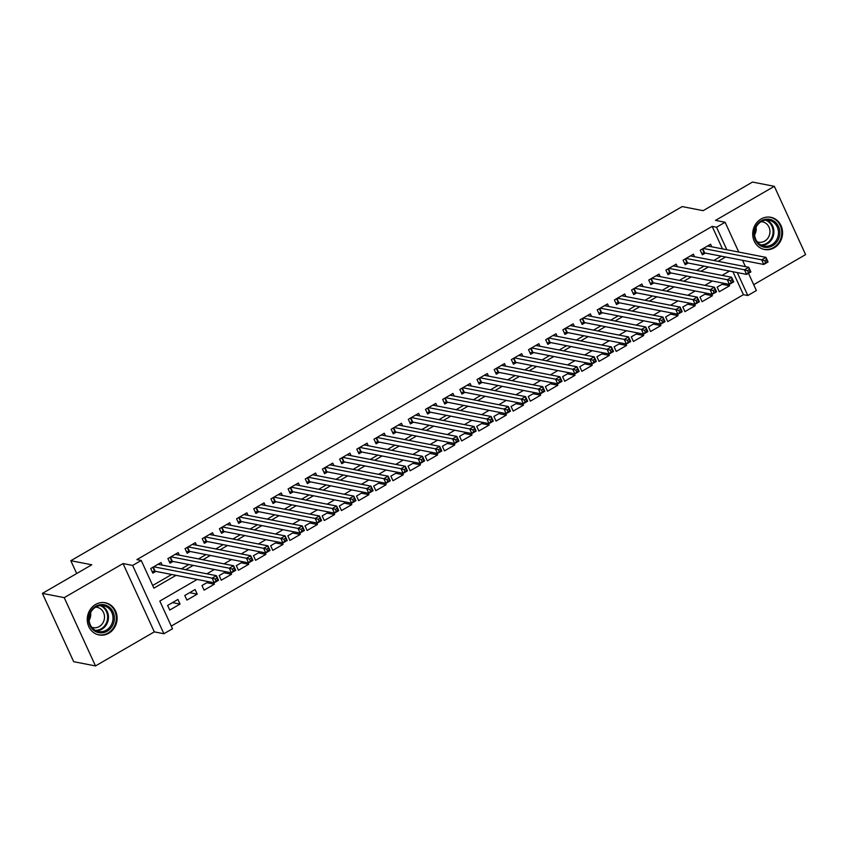 <?xml version="1.0" encoding="UTF-8"?>
<svg xmlns="http://www.w3.org/2000/svg" width="848" height="848" viewBox="0 0 848 848"><rect width="100%" height="100%" fill="white"/><g stroke="black" fill="none" stroke-linecap="round" stroke-linejoin="round"><path stroke-width="1.27" d="M108.777 633.244A16.409 14.872 101 0 0 117.003 616.252A16.409 14.872 101 0 0 105.322 602.748A16.409 14.872 101 0 0 95.591 604.454A16.409 14.872 101 0 0 87.365 621.457A16.409 14.872 101 0 0 99.046 634.961A16.409 14.872 101 0 0 108.777 633.244M774.235 247.796A16.409 14.872 101 0 0 782.46 230.794A16.409 14.872 101 0 0 770.779 217.289A16.409 14.872 101 0 0 761.048 219.007A16.409 14.872 101 0 0 752.823 235.998A16.409 14.872 101 0 0 764.504 249.503A16.409 14.872 101 0 0 774.235 247.796M197.16 579.438L159.827 601.073L172.494 628.76L163.908 633.732L132.648 565.436L141.234 560.464L153.901 588.152L176.045 575.326M154.304 631.866L123.045 563.57L64.225 597.639L42.4 593.388L73.67 661.684L95.495 665.934L154.304 631.866L163.908 633.732M753.692 284.684L805.6 254.612L774.33 186.316L715.511 220.385L725.114 222.261L738.756 252.057M748.487 273.31L756.384 290.557L747.798 295.528L737.294 272.59M171.275 626.089L743.431 294.68L747.798 295.528M64.225 597.639L95.495 665.934M42.4 593.388L91.775 564.789L70.819 560.708L682.184 206.583L703.14 210.664L752.505 182.066L774.33 186.316M162.191 565.107L161.025 562.553L150.721 568.52L152.831 573.131L155.841 571.393M179.363 555.154L178.197 552.599L167.893 558.567L170.003 563.189L173.013 561.45M196.535 545.211L195.369 542.656L185.065 548.624L187.175 553.235L190.185 551.497M213.717 535.258L212.541 532.714L202.237 538.681L204.357 543.292L207.357 541.554M230.889 525.315L229.713 522.76L219.409 528.728L221.529 533.339L224.529 531.601M248.061 515.372L246.885 512.817L236.581 518.785L238.701 523.396L241.701 521.658M265.233 505.419L264.067 502.864L253.764 508.832L255.873 513.453L258.873 511.704M282.405 495.476L281.239 492.921L270.936 498.889L273.045 503.5L276.045 501.762M299.577 485.522L298.411 482.968L288.108 488.946L290.217 493.557L293.228 491.819M316.749 475.58L315.583 473.025L305.28 478.993L307.389 483.604L310.4 481.865M333.921 465.637L332.755 463.082L322.452 469.05L324.561 473.661L327.572 471.923M351.093 455.683L349.927 453.129L339.624 459.097L341.733 463.718L344.744 461.969M368.276 445.741L367.099 443.186L356.796 449.154L358.905 453.765L361.916 452.026M385.448 435.787L384.271 433.233L373.968 439.2L376.088 443.822L379.088 442.084M402.62 425.844L401.443 423.29L391.14 429.258L393.26 433.869L396.26 432.13M419.792 415.902L418.626 413.347L408.312 419.315L410.432 423.926L413.432 422.187M436.964 405.948L435.798 403.394L425.495 409.361L427.604 413.983L430.604 412.234M454.136 396.005L452.97 393.451L442.667 399.419L444.776 404.03L447.786 402.291M471.308 386.052L470.142 383.497L459.839 389.465L461.948 394.087L464.958 392.348M488.48 376.109L487.314 373.555L477.011 379.522L479.12 384.133L482.13 382.395M505.652 366.156L504.486 363.612L494.183 369.58L496.292 374.191L499.302 372.452M522.824 356.213L521.658 353.658L511.355 359.626L513.464 364.248L516.474 362.499M540.006 346.27L538.83 343.716L528.527 349.683L530.647 354.294L533.646 352.556M557.178 336.317L556.002 333.762L545.699 339.73L547.819 344.352L550.818 342.603M574.35 326.374L573.184 323.819L562.871 329.787L564.991 334.398L567.99 332.66M591.522 316.421L590.356 313.866L580.053 319.844L582.163 324.455L585.162 322.717M608.694 306.478L607.528 303.923L597.225 309.891L599.335 314.502L602.334 312.764M625.866 296.535L624.7 293.98L614.397 299.948L616.507 304.559L619.517 302.821M643.038 286.582L641.872 284.027L631.569 289.995L633.679 294.616L636.689 292.867M660.21 276.639L659.044 274.084L648.741 280.052L650.851 284.663L653.861 282.925M677.382 266.685L676.216 264.131L665.913 270.099L668.023 274.72L671.033 272.982M694.565 256.743L693.388 254.188L683.085 260.156L685.205 264.767L688.205 263.028M722.04 284.303L729.577 285.776L719.274 291.744L717.164 287.122L723.832 283.264M704.858 294.245L712.405 295.719L702.102 301.687L699.992 297.076L706.66 293.207M687.686 304.199L695.233 305.662L684.93 311.629L682.82 307.018L689.488 303.16M670.514 314.142L678.061 315.615L667.758 321.583L665.638 316.972L672.316 313.103M653.342 324.095L660.889 325.558L650.586 331.526L648.466 326.915L655.144 323.046M636.17 334.038L643.717 335.511L633.414 341.479L631.294 336.857L637.972 332.999M618.998 343.981L626.545 345.454L616.231 351.422L614.122 346.811L620.8 342.942M601.826 353.934L609.362 355.397L599.059 361.375L596.95 356.754L603.628 352.895M584.654 363.877L592.19 365.35L581.887 371.318L579.778 366.707L586.445 362.838M567.482 373.83L575.018 375.293L564.715 381.261L562.606 376.65L569.273 372.781M550.299 383.773L557.846 385.246L547.543 391.214L545.434 386.593L552.101 382.734M533.127 393.726L540.674 395.189L530.371 401.157L528.262 396.546L534.929 392.677M515.955 403.669L523.502 405.143L513.199 411.11L511.09 406.489L517.757 402.63M498.783 413.612L506.33 415.085L496.027 421.053L493.907 416.442L500.585 412.573M481.611 423.565L489.158 425.028L478.855 430.996L476.735 426.385L483.413 422.516M464.439 433.508L471.986 434.982L461.672 440.949L459.563 436.328L466.241 432.469M447.267 443.462L454.804 444.924L444.5 450.892L442.391 446.281L449.069 442.412M430.095 453.404L437.632 454.878L427.328 460.846L425.219 456.224L431.886 452.366M412.923 463.347L420.46 464.821L410.156 470.788L408.047 466.177L414.714 462.308M395.751 473.301L403.288 474.763L392.984 480.731L390.875 476.12L397.542 472.262M378.568 483.243L386.116 484.717L375.812 490.685L373.703 486.074L380.37 482.205M361.396 493.197L368.944 494.66L358.64 500.627L356.531 496.016L363.198 492.147M344.224 503.14L351.772 504.613L341.468 510.581L339.348 505.959L346.026 502.101M327.052 513.082L334.6 514.556L324.296 520.524L322.176 515.913L328.854 512.044M309.88 523.036L317.428 524.499L307.124 530.466L305.004 525.855L311.682 521.997M292.708 532.979L300.245 534.452L289.942 540.42L287.832 535.809L294.51 531.94M275.536 542.932L283.073 544.395L272.77 550.363L270.66 545.752L277.328 541.883M258.364 552.875L265.901 554.348L255.598 560.316L253.488 555.694L260.156 551.836M241.192 562.828L248.729 564.291L238.426 570.259L236.316 565.648L242.984 561.779M224.01 572.771L231.557 574.244L221.254 580.212L219.144 575.591L225.812 571.732M206.838 582.714L214.385 584.187L204.082 590.155L201.972 585.544L208.64 581.675M189.666 592.667L197.213 594.13L186.91 600.098L184.79 595.487L195.104 589.519L197.213 594.13M743.431 294.68L732.937 271.742M728.877 284.239L729.577 285.776M711.705 294.192L712.405 295.719M694.533 304.135L695.233 305.662M677.361 314.089L678.061 315.615M660.189 324.031L660.889 325.558M643.017 333.974L643.717 335.511M625.835 343.928L626.545 345.454M608.663 353.87L609.362 355.397M591.491 363.824L592.19 365.35M574.319 373.767L575.018 375.293M557.147 383.709L557.846 385.246M539.975 393.663L540.674 395.189M522.803 403.606L523.502 405.143M505.631 413.559L506.33 415.085M488.459 423.502L489.158 425.028M471.287 433.455L471.986 434.982M454.104 443.398L454.804 444.924M436.932 453.341L437.632 454.878M419.76 463.294L420.46 464.821M402.588 473.237L403.288 474.763M385.416 483.19L386.116 484.717M368.244 493.133L368.944 494.66M351.072 503.076L351.772 504.613M333.9 513.029L334.6 514.556M316.728 522.972L317.428 524.499M299.545 532.926L300.245 534.452M282.373 542.868L283.073 544.395M265.201 552.811L265.901 554.348M248.029 562.765L248.729 564.291M230.857 572.707L231.557 574.244M213.685 582.661L214.385 584.187M177.921 599.462L167.618 605.43L169.738 610.051L180.041 604.083L177.921 599.462M722.464 248.888L712.161 226.384L136.867 559.616L141.234 560.464M152.682 585.48L171.678 574.478M181.398 568.849L188.85 564.535M198.58 558.896L206.022 554.581M215.752 548.953L223.194 544.639M232.924 538.999L240.376 534.685M250.096 529.057L257.548 524.742M267.268 519.114L274.72 514.789M284.44 509.16L291.892 504.846M301.612 499.218L309.064 494.903M318.784 489.264L326.236 484.95M335.956 479.321L343.408 475.007M353.139 469.368L360.58 465.054M370.311 459.425L377.752 455.111M387.483 449.482L394.935 445.168M404.655 439.529L412.107 435.215M421.827 429.586L429.279 425.272M438.999 419.633L446.451 415.319M456.171 409.69L463.623 405.376M473.343 399.747L480.795 395.433M490.515 389.794L497.967 385.48M507.687 379.851L515.139 375.537M524.87 369.898L532.311 365.583M542.042 359.955L549.483 355.641M559.214 350.012L566.665 345.698M576.386 340.059L583.837 335.744M593.558 330.116L601.009 325.802M610.73 320.162L618.181 315.848M627.902 310.22L635.353 305.905M645.074 300.277L652.525 295.952M662.246 290.323L669.697 286.009M679.428 280.381L686.869 276.066M696.6 270.427L704.041 266.113M713.772 260.484L721.224 256.17M711.737 246.8L710.56 244.245L700.257 250.213L702.377 254.824L705.377 253.086M70.819 560.708L76.691 573.524M123.045 563.57L132.648 565.436M712.161 226.384L716.528 227.232L725.114 222.261M729.534 271.074L722.083 275.399M712.362 281.027L704.911 285.341M695.19 290.97L687.739 295.284M678.008 300.923L670.567 305.238M660.836 310.866L653.395 315.18M643.664 320.82L636.212 325.134M626.492 330.762L619.04 335.077M609.32 340.705L601.868 345.019M592.148 350.659L584.696 354.973M574.976 360.601L567.524 364.916M557.804 370.555L550.352 374.869M540.632 380.498L533.18 384.812M523.449 390.44L516.008 394.755M506.277 400.394L498.836 404.708M489.105 410.337L481.653 414.651M471.933 420.29L464.481 424.604M454.761 430.233L447.309 434.547M437.589 440.176L430.137 444.49M420.417 450.129L412.965 454.443M403.245 460.072L395.793 464.386M386.073 470.025L378.621 474.339M368.891 479.968L361.449 484.282M351.719 489.911L344.277 494.236M334.547 499.864L327.105 504.178M317.375 509.807L309.923 514.121M300.203 519.76L292.751 524.075M283.031 529.703L275.579 534.017M265.859 539.657L258.407 543.971M248.687 549.599L241.235 553.914M231.515 559.542L224.063 563.856M214.343 569.496L206.891 573.81M742.541 260.325L745.445 266.654M726.831 249.736L716.528 227.232M185.765 569.697L193.217 565.383M202.937 559.744L210.389 555.429M220.109 549.801L227.561 545.487M237.292 539.858L244.733 535.533M254.464 529.905L261.905 525.59M271.636 519.962L279.087 515.648M288.808 510.008L296.259 505.694M305.98 500.066L313.431 495.751M323.152 490.123L330.603 485.798M340.324 480.169L347.775 475.855M357.496 470.227L364.947 465.912M374.668 460.273L382.119 455.959M391.85 450.33L399.291 446.016M409.022 440.377L416.463 436.063M426.194 430.434L433.635 426.12M443.366 420.491L450.818 416.177M460.538 410.538L467.99 406.224M477.71 400.595L485.162 396.281M494.882 390.642L502.334 386.328M512.054 380.699L519.506 376.385M529.226 370.756L536.678 366.442M546.398 360.803L553.85 356.489M563.581 350.86L571.022 346.546M580.753 340.907L588.194 336.592M597.925 330.964L605.377 326.65M615.097 321.021L622.549 316.696M632.269 311.068L639.721 306.753M649.441 301.125L656.893 296.811M666.613 291.171L674.065 286.857M683.785 281.229L691.237 276.914M700.957 271.275L708.409 266.961M718.139 261.332L725.581 257.018M172.494 602.61L180.041 604.083M764.726 260.696L765.564 262.551L767.281 261.555L766.444 259.711L764.726 260.696L761.663 259.838L765.956 257.357L768.076 261.968L763.783 264.459L761.663 259.838L703.268 248.464M707.561 245.984L765.956 257.357L766.444 259.711M765.564 262.551L763.783 264.459L704.677 252.948A2.099 0.551 -24.6 0 0 704.232 252.958L701.688 253.329M767.281 261.555L768.076 261.968M761.239 220.809A14.204 12.868 -79 0 1 778.538 226.554A14.204 12.868 -79 0 1 772.645 245.719A14.204 12.868 -79 0 1 755.356 239.973A14.204 12.868 -79 0 1 761.239 220.809M771.786 244.712A13.144 11.914 101 0 0 778.379 231.091A13.144 11.914 101 0 0 769.019 220.268A13.144 11.914 101 0 0 761.228 221.646A13.144 11.914 101 0 0 754.635 235.267A13.144 11.914 101 0 0 763.995 246.079A13.144 11.914 101 0 0 771.786 244.712M756.066 227.2A10.356 9.381 -79 0 1 754.593 234.801M761.122 221.699A10.356 9.381 -79 0 1 762.522 221.858A10.356 9.381 -79 0 1 769.889 230.38A10.356 9.381 -79 0 1 764.705 241.097A10.356 9.381 -79 0 1 758.568 242.178A10.356 9.381 -79 0 1 757.211 241.797M762.246 248.856A16.303 14.776 101 0 0 763.825 249.27A16.303 14.776 101 0 0 773.493 247.563A16.303 14.776 101 0 0 781.665 230.677A16.303 14.776 101 0 0 770.058 217.258A16.303 14.776 101 0 0 768.436 217.046M108.671 606.67A14.204 12.868 -79 0 1 112.222 626.153A14.204 12.868 -79 0 1 94.298 630.764A14.204 12.868 -79 0 1 90.747 611.281A14.204 12.868 -79 0 1 108.671 606.67M94.393 629.778A13.144 11.914 101 0 0 98.538 631.537A13.144 11.914 101 0 0 112.063 623.291A13.144 11.914 101 0 0 107.707 607.475A13.144 11.914 101 0 0 103.562 605.726A13.144 11.914 101 0 0 90.036 613.963A13.144 11.914 101 0 0 94.393 629.778M90.609 612.659A10.356 9.381 -79 0 1 89.135 620.248M95.665 607.157A10.356 9.381 -79 0 1 97.064 607.306A10.356 9.381 -79 0 1 100.329 608.684A10.356 9.381 -79 0 1 103.763 621.139A10.356 9.381 -79 0 1 93.11 627.626A10.356 9.381 -79 0 1 91.754 627.244M96.789 634.304A16.303 14.776 101 0 0 98.368 634.717A16.303 14.776 101 0 0 115.137 624.499A16.303 14.776 101 0 0 109.731 604.889A16.303 14.776 101 0 0 104.601 602.716A16.303 14.776 101 0 0 102.979 602.493M747.544 270.65L748.392 272.494L750.109 271.498L749.261 269.653L747.544 270.65L744.491 269.791L748.784 267.3L750.893 271.922L746.6 274.402L744.491 269.791L686.096 258.417M690.389 255.926L748.784 267.3L749.261 269.653M748.392 272.494L746.6 274.402L687.505 262.891A2.099 0.551 -24.6 0 0 687.06 262.901L684.516 263.272M750.109 271.498L750.893 271.922M730.372 280.593L731.22 282.437L732.937 281.451L732.089 279.596L730.372 280.593L727.319 279.734L731.612 277.254L733.721 281.865L729.428 284.356L727.319 279.734L668.924 268.36M673.217 265.88L731.612 277.254L732.089 279.596M731.22 282.437L729.428 284.356L670.333 272.844A2.099 0.551 -24.6 0 0 669.888 272.855L667.344 273.226M732.937 281.451L733.721 281.865M713.2 290.546L714.048 292.39L715.765 291.394L714.917 289.55L713.2 290.546L710.147 289.687L714.44 287.196L716.549 291.807L712.256 294.298L710.147 289.687L651.752 278.314M656.045 275.823L714.44 287.196L714.917 289.55M714.048 292.39L712.256 294.298L653.161 282.787A2.099 0.551 -24.6 0 0 652.706 282.797L650.172 283.168M715.765 291.394L716.549 291.807M696.028 300.489L696.876 302.333L698.593 301.337L697.745 299.492L696.028 300.489L692.975 299.63L697.268 297.139L699.377 301.761L695.084 304.241L692.975 299.63L634.569 288.256M638.862 285.765L697.268 297.139L697.745 299.492M696.876 302.333L695.084 304.241L635.989 292.74A2.099 0.551 -24.6 0 0 635.534 292.74L633 293.122M698.593 301.337L699.377 301.761M678.856 310.442L679.704 312.287L681.421 311.29L680.573 309.446L678.856 310.442L675.803 309.573L680.096 307.093L682.205 311.704L677.912 314.195L675.803 309.573L617.397 298.21M621.69 295.719L680.096 307.093L680.573 309.446M679.704 312.287L677.912 314.195L618.817 302.683A2.099 0.551 -24.6 0 0 618.362 302.694L615.828 303.065M681.421 311.29L682.205 311.704M661.684 320.385L662.532 322.229L664.249 321.233L663.401 319.389L661.684 320.385L658.631 319.526L662.924 317.035L665.033 321.657L660.74 324.137L658.631 319.526L600.225 308.153M604.518 305.662L662.924 317.035L663.401 319.389M662.532 322.229L660.74 324.137L601.645 312.626A2.099 0.551 -24.6 0 0 601.19 312.636L598.646 313.018M664.249 321.233L665.033 321.657M644.512 330.328L645.36 332.172L647.077 331.186L646.229 329.331L644.512 330.328L641.448 329.469L645.752 326.989L647.861 331.6L643.568 334.091L641.448 329.469L583.053 318.095M587.346 315.615L645.752 326.989L646.229 329.331M645.36 332.172L643.568 334.091L584.473 322.579A2.099 0.551 -24.6 0 0 584.018 322.59L581.474 322.961M647.077 331.186L647.861 331.6M627.34 340.281L628.177 342.126L629.894 341.129L629.057 339.285L627.34 340.281L624.276 339.423L628.569 336.932L630.689 341.543L626.396 344.034L624.276 339.423L565.881 328.049M570.174 325.558L628.569 336.932L629.057 339.285M628.177 342.126L626.396 344.034L567.291 332.522A2.099 0.551 -24.6 0 0 566.846 332.533L564.302 332.904M629.894 341.129L630.689 341.543M610.168 350.224L611.005 352.068L612.722 351.072L611.885 349.228L610.168 350.224L607.104 349.365L611.397 346.874L613.517 351.496L609.224 353.976L607.104 349.365L548.709 337.992M553.002 335.511L611.397 346.874L611.885 349.228M611.005 352.068L609.224 353.976L550.119 342.475A2.099 0.551 -24.6 0 0 549.674 342.475L547.13 342.857M612.722 351.072L613.517 351.496M592.996 360.177L593.833 362.022L595.55 361.025L594.713 359.181L592.996 360.177L589.932 359.319L594.225 356.828L596.335 361.439L592.042 363.93L589.932 359.319L531.537 347.945M535.83 345.454L594.225 356.828L594.713 359.181M593.833 362.022L592.042 363.93L532.947 352.418A2.099 0.551 -24.6 0 0 532.502 352.429L529.958 352.8M595.55 361.025L596.335 361.439M575.813 370.12L576.661 371.965L578.378 370.968L577.53 369.124L575.813 370.12L572.76 369.262L577.053 366.771L579.163 371.392L574.87 373.873L572.76 369.262L514.365 357.888M518.658 355.397L577.053 366.771L577.53 369.124M576.661 371.965L574.87 373.873L515.775 362.361A2.099 0.551 -24.6 0 0 515.33 362.372L512.786 362.753M578.378 370.968L579.163 371.392M558.641 380.063L559.489 381.918L561.206 380.922L560.358 379.077L558.641 380.063L555.588 379.204L559.881 376.724L561.991 381.335L557.698 383.826L555.588 379.204L497.193 367.831M501.486 365.35L559.881 376.724L560.358 379.077M559.489 381.918L557.698 383.826L498.603 372.314A2.099 0.551 -24.6 0 0 498.158 372.325L495.614 372.696M561.206 380.922L561.991 381.335M541.469 390.016L542.317 391.861L544.034 390.864L543.186 389.02L541.469 390.016L538.416 389.158L542.709 386.667L544.819 391.278L540.526 393.769L538.416 389.158L480.01 377.784M484.303 375.293L542.709 386.667L543.186 389.02M542.317 391.861L540.526 393.769L481.431 382.257A2.099 0.551 -24.6 0 0 480.975 382.268L478.442 382.639M544.034 390.864L544.819 391.278M524.297 399.959L525.145 401.804L526.862 400.818L526.014 398.963L524.297 399.959L521.244 399.101L525.537 396.62L527.647 401.231L523.354 403.712L521.244 399.101L462.838 387.727M467.131 385.246L525.537 396.62L526.014 398.963M525.145 401.804L523.354 403.712L464.259 392.211A2.099 0.551 -24.6 0 0 463.803 392.211L461.27 392.592M526.862 400.818L527.647 401.231M507.125 409.913L507.973 411.757L509.69 410.761L508.842 408.916L507.125 409.913L504.072 409.054L508.365 406.563L510.475 411.174L506.182 413.665L504.072 409.054L445.666 397.68M449.959 395.189L508.365 406.563L508.842 408.916M507.973 411.757L506.182 413.665L447.087 402.153A2.099 0.551 -24.6 0 0 446.631 402.164L444.087 402.535M509.69 410.761L510.475 411.174M489.953 419.855L490.801 421.7L492.518 420.703L491.67 418.859L489.953 419.855L486.9 418.997L491.193 416.506L493.303 421.127L489.01 423.608L486.9 418.997L428.494 407.623M432.787 405.132L491.193 416.506L491.67 418.859M490.801 421.7L489.01 423.608L429.915 412.107A2.099 0.551 -24.6 0 0 429.459 412.107L426.915 412.488M492.518 420.703L493.303 421.127M472.781 429.798L473.619 431.653L475.346 430.657L474.498 428.812L472.781 429.798L469.718 428.94L474.011 426.459L476.131 431.07L471.838 433.561L469.718 428.94L411.322 417.566M415.615 415.085L474.011 426.459L474.498 428.812M473.619 431.653L471.838 433.561L412.732 422.05A2.099 0.551 -24.6 0 0 412.287 422.06L409.743 422.431M475.346 430.657L476.131 431.07M455.609 439.752L456.447 441.596L458.164 440.6L457.326 438.755L455.609 439.752L452.546 438.893L456.839 436.402L458.959 441.024L454.666 443.504L452.546 438.893L394.15 427.519M398.443 425.028L456.839 436.402L457.326 438.755M456.447 441.596L454.666 443.504L395.56 431.992A2.099 0.551 -24.6 0 0 395.115 432.003L392.571 432.374M458.164 440.6L458.959 441.024M438.437 449.694L439.275 451.539L440.992 450.553L440.154 448.698L438.437 449.694L435.374 448.836L439.667 446.355L441.787 450.966L437.494 453.457L435.374 448.836L376.978 437.462M381.271 434.982L439.667 446.355L440.154 448.698M439.275 451.539L437.494 453.457L378.388 441.946A2.099 0.551 -24.6 0 0 377.943 441.956L375.399 442.327M440.992 450.553L441.787 450.966M421.255 459.648L422.103 461.492L423.82 460.496L422.972 458.651L421.255 459.648L418.202 458.789L422.495 456.298L424.604 460.909L420.311 463.4L418.202 458.789L359.806 447.415M364.099 444.924L422.495 456.298L422.972 458.651M422.103 461.492L420.311 463.4L361.216 451.889A2.099 0.551 -24.6 0 0 360.771 451.899L358.227 452.27M423.82 460.496L424.604 460.909M404.083 469.591L404.931 471.435L406.648 470.439L405.8 468.594L404.083 469.591L401.03 468.732L405.323 466.241L407.432 470.863L403.139 473.343L401.03 468.732L342.634 457.358M346.927 454.867L405.323 466.241L405.8 468.594M404.931 471.435L403.139 473.343L344.044 461.842A2.099 0.551 -24.6 0 0 343.599 461.842L341.055 462.224M406.648 470.439L407.432 470.863M386.911 479.533L387.759 481.388L389.476 480.392L388.628 478.548L386.911 479.533L383.858 478.675L388.151 476.194L390.26 480.805L385.967 483.296L383.858 478.675L325.452 467.301M329.755 464.821L388.151 476.194L388.628 478.548M387.759 481.388L385.967 483.296L326.872 471.785A2.099 0.551 -24.6 0 0 326.416 471.795L323.883 472.166M389.476 480.392L390.26 480.805M369.739 489.487L370.587 491.331L372.304 490.335L371.456 488.49L369.739 489.487L366.686 488.628L370.979 486.137L373.088 490.759L368.795 493.239L366.686 488.628L308.28 477.254M312.573 474.763L370.979 486.137L371.456 488.49M370.587 491.331L368.795 493.239L309.7 481.728A2.099 0.551 -24.6 0 0 309.244 481.738L306.711 482.109M372.304 490.335L373.088 490.759M352.567 499.43L353.415 501.274L355.132 500.288L354.284 498.433L352.567 499.43L349.514 498.571L353.807 496.091L355.916 500.702L351.623 503.193L349.514 498.571L291.108 487.197M295.401 484.717L353.807 496.091L354.284 498.433M353.415 501.274L351.623 503.193L292.528 491.681A2.099 0.551 -24.6 0 0 292.072 491.692L289.539 492.063M355.132 500.288L355.916 500.702M335.395 509.383L336.243 511.227L337.96 510.231L337.112 508.387L335.395 509.383L332.342 508.524L336.635 506.033L338.744 510.644L334.451 513.135L332.342 508.524L273.936 497.151M278.229 494.66L336.635 506.033L337.112 508.387M336.243 511.227L334.451 513.135L275.356 501.624A2.099 0.551 -24.6 0 0 274.9 501.634L272.356 502.005M337.96 510.231L338.744 510.644M318.223 519.326L319.071 521.17L320.788 520.174L319.94 518.329L318.223 519.326L315.159 518.467L319.452 515.976L321.572 520.598L317.279 523.078L315.159 518.467L256.764 507.093M261.057 504.613L319.452 515.976L319.94 518.329M319.071 521.17L317.279 523.078L258.174 511.577A2.099 0.551 -24.6 0 0 257.728 511.577L255.184 511.959M320.788 520.174L321.572 520.598M301.051 529.279L301.888 531.124L303.605 530.127L302.768 528.283L301.051 529.279L297.987 528.41L302.28 525.93L304.4 530.541L300.107 533.032L297.987 528.41L239.592 517.047M243.885 514.556L302.28 525.93L302.768 528.283M301.888 531.124L300.107 533.032L241.002 521.52A2.099 0.551 -24.6 0 0 240.556 521.531L238.012 521.902M303.605 530.127L304.4 530.541M283.879 539.222L284.716 541.066L286.433 540.07L285.596 538.226L283.879 539.222L280.815 538.363L285.108 535.872L287.228 540.494L282.935 542.974L280.815 538.363L222.42 526.99M226.713 524.499L285.108 535.872L285.596 538.226M284.716 541.066L282.935 542.974L223.83 531.463A2.099 0.551 -24.6 0 0 223.384 531.473L220.84 531.855M286.433 540.07L287.228 540.494M266.696 549.165L267.544 551.02L269.261 550.023L268.424 548.179L266.696 549.165L263.643 548.306L267.936 545.826L270.046 550.437L265.753 552.928L263.643 548.306L205.248 536.932M209.541 534.452L267.936 545.826L268.424 548.179M267.544 551.02L265.753 552.928L206.658 541.416A2.099 0.551 -24.6 0 0 206.212 541.427L203.668 541.798M269.261 550.023L270.046 550.437M249.524 559.118L250.372 560.963L252.089 559.966L251.241 558.122L249.524 559.118L246.471 558.26L250.764 555.769L252.874 560.38L248.581 562.871L246.471 558.26L188.076 546.886M192.369 544.395L250.764 555.769L251.241 558.122M250.372 560.963L248.581 562.871L189.486 551.359A2.099 0.551 -24.6 0 0 189.04 551.37L186.496 551.741M252.089 559.966L252.874 560.38M232.352 569.061L233.2 570.905L234.917 569.909L234.069 568.065L232.352 569.061L229.299 568.202L233.592 565.722L235.702 570.333L231.409 572.813L229.299 568.202L170.904 556.829M175.197 554.348L233.592 565.722L234.069 568.065M233.2 570.905L231.409 572.813L172.314 561.312A2.099 0.551 -24.6 0 0 171.858 561.312L169.324 561.694M234.917 569.909L235.702 570.333M215.18 579.014L216.028 580.859L217.745 579.862L216.897 578.018L215.18 579.014L212.127 578.156L216.42 575.665L218.53 580.276L214.237 582.767L212.127 578.156L153.721 566.782M158.014 564.291L216.42 575.665L216.897 578.018M216.028 580.859L214.237 582.767L155.142 571.255A2.099 0.551 -24.6 0 0 154.686 571.266L152.152 571.637M217.745 579.862L218.53 580.276M702.759 248.761L704.677 252.948M702.409 248.973L704.232 252.958M766.698 220.077A13.144 11.914 -79 0 1 773.917 231.483A13.144 11.914 -79 0 1 767.239 243.832A13.144 11.914 -79 0 1 761.769 245.39M760.72 244.881A12.72 11.522 101 0 0 766.634 243.365A12.72 11.522 101 0 0 773.079 231.091A12.72 11.522 101 0 0 765.532 220.162M101.241 605.525A13.144 11.914 -79 0 1 103.149 606.596A13.144 11.914 -79 0 1 107.919 621.192A13.144 11.914 -79 0 1 96.312 630.848M95.262 630.329A12.72 11.522 101 0 0 107.018 621.319A12.72 11.522 101 0 0 102.502 606.871A12.72 11.522 101 0 0 100.075 605.62M685.587 258.704L687.505 262.891M685.226 258.916L687.06 262.901M668.415 268.657L670.333 272.844M668.054 268.858L669.888 272.855M651.243 278.6L653.161 282.787M650.882 278.812L652.706 282.797M634.071 288.553L635.989 292.74M633.71 288.755L635.534 292.74M616.899 298.496L618.817 302.683M616.538 298.708L618.362 302.694M599.727 308.439L601.645 312.626M599.366 308.651L601.19 312.636M582.555 318.392L584.473 322.579M582.194 318.594L584.018 322.59M565.383 328.335L567.291 332.522M565.022 328.547L566.846 332.533M548.2 338.288L550.119 342.475M547.85 338.49L549.674 342.475M531.028 348.231L532.947 352.418M530.668 348.443L532.502 352.429M513.856 358.174L515.775 362.361M513.496 358.386L515.33 362.372M496.684 368.127L498.603 372.314M496.324 368.329L498.158 372.325M479.512 378.07L481.431 382.257M479.152 378.282L480.975 382.268M462.34 388.024L464.259 392.211M461.98 388.225L463.803 392.211M445.168 397.966L447.087 402.153M444.808 398.178L446.631 402.164M427.996 407.909L429.915 412.107M427.636 408.121L429.459 412.107M410.824 417.863L412.732 422.05M410.464 418.075L412.287 422.06M393.642 427.805L395.56 431.992M393.292 428.017L395.115 432.003M376.47 437.759L378.388 441.946M376.12 437.96L377.943 441.956M359.298 447.702L361.216 451.889M358.937 447.914L360.771 451.899M342.126 457.655L344.044 461.842M341.765 457.856L343.599 461.842M324.954 467.598L326.872 471.785M324.593 467.81L326.416 471.795M307.782 477.541L309.7 481.728M307.421 477.753L309.244 481.738M290.61 487.494L292.528 491.681M290.249 487.695L292.072 491.692M273.438 497.437L275.356 501.624M273.077 497.649L274.9 501.634M256.266 507.39L258.174 511.577M255.905 507.592L257.728 511.577M239.094 517.333L241.002 521.52M238.733 517.545L240.556 521.531M221.911 527.276L223.83 531.463M221.561 527.488L223.384 531.473M204.739 537.229L206.658 541.416M204.379 537.431L206.212 541.427M187.567 547.172L189.486 551.359M187.207 547.384L189.04 551.37M170.395 557.125L172.314 561.312M170.035 557.327L171.858 561.312M153.223 567.068L155.142 571.255M152.863 567.28L154.686 571.266M763.825 249.27L762.871 249.079M770.058 217.258L769.104 217.077M104.601 602.716L103.647 602.525M98.368 634.717L97.414 634.537"/></g></svg>
